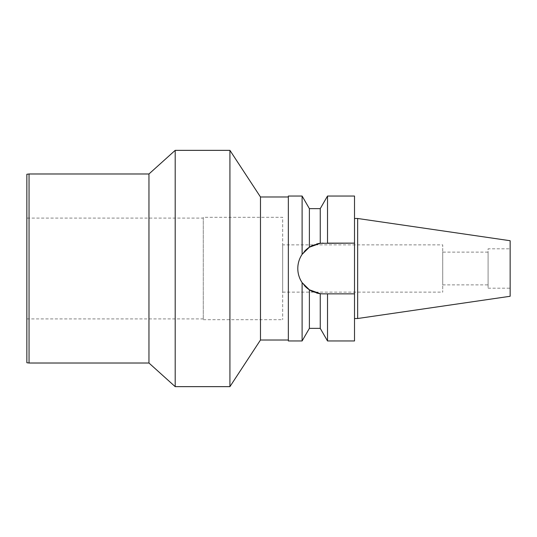 <?xml version="1.0" encoding="UTF-8"?>
<svg xmlns="http://www.w3.org/2000/svg" width="537" height="537" viewBox="0 0 537 537"><rect width="100%" height="100%" fill="white"/><g stroke="black" fill="none" stroke-linecap="round" stroke-linejoin="round"><path stroke-width="0.4" stroke-dasharray="2.69 2.01" d="M510.15 240.724L510.15 296.276M510.15 248.806L510.15 288.194L510.15 248.806L488.093 248.806L488.093 288.194L488.093 248.806M357.662 218.485L357.662 318.515M354.514 218.485L354.514 318.515L354.514 218.485M354.514 196.039L354.514 340.961M327.516 196.039L327.516 243.14L323.16 243.14L354.514 243.14L323.16 243.14A25.36 25.36 0 0 0 297.8 268.5A25.36 25.36 0 0 0 323.16 293.86L326.06 293.86M320.247 208.638L320.247 243.308L323.16 243.14M320.247 328.362L320.247 293.692L323.16 293.86A25.36 25.36 0 0 1 322.193 293.846M321.22 293.786A25.36 25.36 0 0 1 320.112 293.679M309.386 328.362L309.386 289.792L316.528 292.98A25.36 25.36 0 0 1 312.863 291.678M304.311 285.469A25.36 25.36 0 0 1 302.109 282.643C296.37 273.111 296.37 263.68 302.109 254.357A25.36 25.36 0 0 1 304.271 251.578M299.72 278.186A25.36 25.36 0 0 1 298.283 273.407M298.283 263.593A25.36 25.36 0 0 1 299.72 258.814M312.863 245.322A25.36 25.36 0 0 1 316.515 244.026L309.386 247.208L309.386 208.638M321.22 243.214A25.36 25.36 0 0 1 322.193 243.154M327.516 340.961L327.516 293.86L323.16 293.86M354.514 293.86L327.516 293.86M302.109 196.039L302.109 254.357L309.386 247.208M309.386 289.792L302.109 282.643L302.109 340.961M320.247 293.692L319.038 293.524M288.349 340.961L288.349 196.039M288.349 196.985L288.349 340.015L288.349 196.985M260.479 340.015L260.479 196.985M229.923 150.353L229.923 386.647M175.196 386.647L175.196 150.353M148.957 173.981L148.957 363.019M29.052 363.019L29.052 173.981M26.85 362.73L26.85 174.27M26.85 218.089L26.85 318.911L26.85 218.089L203.281 218.089L203.281 318.911L203.281 218.089M26.85 318.911L203.281 318.911M203.281 217.304L203.281 319.696L203.281 217.304L282.677 217.304L282.677 319.696L282.677 217.304M203.281 319.696L282.677 319.696M282.677 244.872L282.677 292.128L282.677 244.872L442.73 244.872L442.73 292.128L442.73 244.872M282.677 292.128L442.73 292.128M442.73 252.115L442.73 284.885L442.73 252.115L488.093 252.115L488.093 284.885L488.093 252.115M442.73 284.885L488.093 284.885M488.093 288.194L510.15 288.194"/><path stroke-width="0.81" d="M357.662 218.485L357.662 318.515L510.15 296.276L510.15 240.724L357.662 218.485L354.514 218.485M357.662 318.515L354.514 318.515M326.06 293.86L323.16 293.86L327.516 293.86L327.516 340.961L354.514 340.961L354.514 196.039L327.516 196.039L327.516 243.14L354.514 243.14L320.247 243.308L320.247 208.638L327.516 196.039M322.193 293.846A25.36 25.36 0 0 1 321.22 293.786M320.112 293.679A25.36 25.36 0 0 1 316.515 292.974L319.038 293.524M312.863 291.678A25.36 25.36 0 0 1 304.311 285.469M298.283 273.407A25.36 25.36 0 0 1 297.8 268.5C297.807 273.555 299.243 278.267 302.109 282.643A25.36 25.36 0 0 1 299.72 278.186M299.72 258.814A25.36 25.36 0 0 1 302.109 254.357C299.243 258.733 297.807 263.445 297.8 268.5A25.36 25.36 0 0 1 298.283 263.593M304.271 251.578A25.36 25.36 0 0 1 312.863 245.322M320.106 243.321L316.515 244.026A25.36 25.36 0 0 1 321.22 243.214M322.193 243.154A25.36 25.36 0 0 1 323.16 243.14M327.516 293.86L354.514 293.86M327.516 340.961L320.247 328.362L320.247 293.692L323.16 293.86M320.247 208.638L309.386 208.638L309.386 247.208L302.109 254.357L302.109 196.039L288.349 196.039L288.349 340.961L302.109 340.961L302.109 282.643L309.386 289.792L320.247 293.692M320.247 243.308L309.386 247.208M309.386 289.792L309.386 328.362L302.109 340.961M288.349 196.985L260.479 196.985L260.479 340.015L229.923 386.647L229.923 150.353L175.196 150.353L175.196 386.647L148.957 363.019L148.957 173.981L29.052 173.981L29.052 363.019L26.85 362.73L26.85 174.27L29.052 173.981M288.349 340.015L260.479 340.015M260.479 196.985L229.923 150.353M229.923 386.647L175.196 386.647M175.196 150.353L148.957 173.981M148.957 363.019L29.052 363.019M309.386 208.638L302.109 196.039M320.247 328.362L309.386 328.362"/></g></svg>
